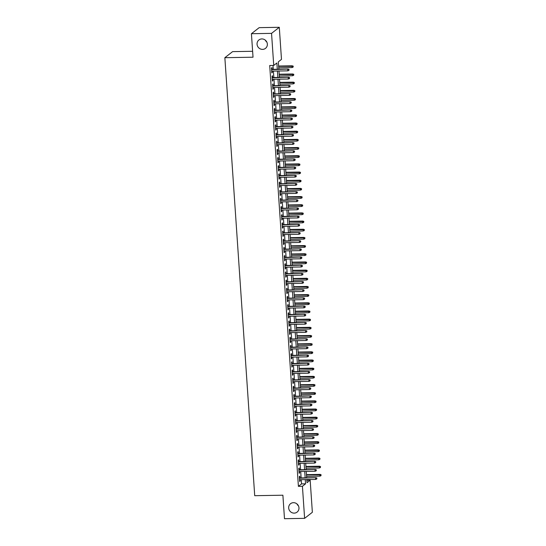 <?xml version="1.0" encoding="UTF-8"?>
<svg xmlns="http://www.w3.org/2000/svg" width="546" height="546" viewBox="0 0 546 546"><rect width="100%" height="100%" fill="white"/><g stroke="black" fill="none" stroke-linecap="round" stroke-linejoin="round"><path stroke-width="0.82" d="M293.468 502.675A5.337 5.057 51.9 0 1 297.113 512.1A5.337 5.057 51.9 0 1 289.032 509.589A5.337 5.057 51.9 0 1 293.468 502.675M261.855 38.93A5.337 5.057 51.9 0 1 265.499 48.362A5.337 5.057 51.9 0 1 257.412 45.844A5.337 5.057 51.9 0 1 261.855 38.93M298.457 505.842A5.337 5.057 51.9 0 1 296.935 503.897M266.844 42.103A5.337 5.057 51.9 0 1 265.322 40.158M252.621 51.283L232.603 51.631L224.856 57.692L254.716 495.693L282.889 495.208L284.486 518.7L304.613 518.352L302.423 486.281L305.562 483.817L305.275 479.613M224.856 57.692L253.03 57.207L251.426 33.715L259.173 27.648L279.293 27.3L281.483 59.371L278.337 61.834L278.842 69.24M306.866 480.268L310.169 480.214L312.36 512.284L304.613 518.352M299.979 477.941L299.856 476.167L299.331 476.576L299.665 481.483L300.191 481.074L300.095 479.702M299.42 469.772L299.297 467.997L298.778 468.407L299.112 473.314L299.631 472.897L299.542 471.526M298.86 461.595L298.744 459.828L298.218 460.237L298.553 465.137L299.078 464.728L298.983 463.356M298.307 453.426L298.184 451.651L297.659 452.068L297.993 456.968L298.519 456.558L298.423 455.187M297.747 445.256L297.625 443.482L297.106 443.891L297.44 448.798L297.959 448.389L297.87 447.017M297.195 437.087L297.072 435.312L296.546 435.722L296.881 440.622L297.406 440.212L297.311 438.841M296.635 428.91L296.512 427.143L295.993 427.552L296.328 432.452L296.847 432.043L296.751 430.671M296.075 420.741L295.959 418.966L295.434 419.376L295.768 424.283L296.294 423.873L296.198 422.502M295.522 412.571L295.4 410.797L294.874 411.206L295.209 416.107L295.734 415.697L295.639 414.325M294.963 404.395L294.84 402.627L294.321 403.037L294.656 407.937L295.174 407.528L295.086 406.156M294.403 396.225L294.287 394.451L293.762 394.86L294.096 399.768L294.622 399.358L294.526 397.986M293.85 388.056L293.728 386.281L293.202 386.691L293.536 391.591L294.062 391.182L293.966 389.81M293.291 379.88L293.168 378.112L292.649 378.521L292.984 383.422L293.502 383.012L293.414 381.64M292.738 371.71L292.615 369.935L292.09 370.345L292.424 375.252L292.949 374.843L292.854 373.471M292.178 363.54L292.055 361.766L291.537 362.175L291.871 367.076L292.39 366.666L292.301 365.294M291.619 355.364L291.503 353.596L290.977 354.006L291.311 358.906L291.837 358.497L291.741 357.125M291.066 347.195L290.943 345.42L290.417 345.83L290.752 350.737L291.277 350.327L291.182 348.955M290.506 339.025L290.383 337.251L289.865 337.66L290.199 342.567L290.718 342.158L290.629 340.786M289.946 330.849L289.83 329.081L289.305 329.491L289.639 334.391L290.165 333.981L290.069 332.61M289.394 322.679L289.271 320.905L288.745 321.321L289.08 326.221L289.605 325.812L289.51 324.44M288.834 314.51L288.711 312.735L288.192 313.145L288.527 318.052L289.046 317.642L288.957 316.27M288.281 306.34L288.158 304.566L287.633 304.975L287.967 309.875L288.493 309.466L288.397 308.094M287.722 298.164L287.599 296.396L287.08 296.806L287.414 301.706L287.933 301.296L287.844 299.925M287.162 289.994L287.046 288.22L286.52 288.629L286.855 293.536L287.38 293.127L287.285 291.755M286.609 281.825L286.486 280.05L285.961 280.46L286.295 285.36L286.821 284.951L286.725 283.579M286.049 273.648L285.927 271.881L285.408 272.29L285.742 277.191L286.261 276.781L286.172 275.409M285.49 265.479L285.374 263.704L284.848 264.114L285.183 269.021L285.708 268.612L285.613 267.24M284.937 257.309L284.814 255.535L284.289 255.944L284.623 260.845L285.149 260.435L285.053 259.063M284.377 249.133L284.254 247.365L283.736 247.775L284.07 252.675L284.589 252.266L284.5 250.894M283.824 240.963L283.702 239.189L283.176 239.598L283.51 244.506L284.036 244.096L283.94 242.724M283.265 232.794L283.142 231.019L282.623 231.429L282.958 236.329L283.476 235.92L283.388 234.548M282.705 224.618L282.589 222.85L282.064 223.259L282.398 228.16L282.924 227.75L282.828 226.378M282.152 216.448L282.029 214.674L281.504 215.083L281.838 219.99L282.364 219.581L282.268 218.209M281.593 208.279L281.47 206.504L280.951 206.914L281.286 211.821L281.804 211.411L281.716 210.039M281.033 200.102L280.917 198.335L280.391 198.744L280.726 203.644L281.251 203.235L281.156 201.863M280.48 191.933L280.357 190.165L279.832 190.574L280.166 195.475L280.692 195.065L280.596 193.694M279.921 183.763L279.798 181.989L279.279 182.398L279.613 187.305L280.132 186.896L280.043 185.524M279.368 175.594L279.245 173.819L278.719 174.229L279.054 179.129L279.579 178.719L279.484 177.348M278.808 167.417L278.685 165.65L278.167 166.059L278.501 170.959L279.02 170.55L278.931 169.178M278.248 159.248L278.132 157.473L277.607 157.883L277.941 162.79L278.467 162.38L278.371 161.009M277.696 151.078L277.573 149.304L277.047 149.713L277.382 154.614L277.907 154.204L277.812 152.832M277.136 142.902L277.013 141.134L276.494 141.544L276.829 146.444L277.348 146.035L277.259 144.663M276.576 134.732L276.46 132.958L275.935 133.367L276.269 138.274L276.795 137.865L276.699 136.493M276.023 126.563L275.901 124.788L275.375 125.198L275.71 130.098L276.235 129.689L276.139 128.317M275.464 118.386L275.341 116.619L274.822 117.028L275.157 121.929L275.675 121.519L275.587 120.147M274.911 110.217L274.788 108.442L274.263 108.852L274.597 113.759L275.123 113.35L275.027 111.978M274.351 102.047L274.228 100.273L273.71 100.682L274.044 105.59L274.563 105.173L274.474 103.801M273.792 93.871L273.676 92.103L273.15 92.513L273.485 97.413L274.01 97.004L273.915 95.632M273.239 85.702L273.116 83.927L272.59 84.337L272.925 89.244L273.45 88.834L273.355 87.462M272.679 77.532L272.556 75.757L272.038 76.167L272.372 81.074L272.891 80.665L272.802 79.293M277.307 69.267L276.877 62.981L273.737 65.438L269.71 65.506L298.403 486.35L301.542 483.892L301.255 479.681M301.133 477.921L300.696 471.512M300.573 469.751L300.136 463.336M300.02 461.582L299.583 455.166M299.461 453.405L299.024 446.997M298.908 445.236L298.471 438.82M298.348 437.066L297.911 430.651M297.788 428.89L297.352 422.481M297.236 420.72L296.799 414.305M296.676 412.551L296.239 406.135M296.116 404.374L295.679 397.966M295.563 396.205L295.127 389.789M295.004 388.035L294.567 381.62M294.451 379.859L294.014 373.45M293.891 371.69L293.455 365.281M293.332 363.52L292.895 357.104M292.779 355.344L292.342 348.935M292.219 347.174L291.782 340.765M291.66 339.005L291.223 332.589M291.107 330.835L290.67 324.42M290.547 322.659L290.11 316.25M289.994 314.489L289.557 308.074M289.435 306.32L288.998 299.904M288.875 298.143L288.438 291.735M288.322 289.974L287.885 283.558M287.762 281.804L287.326 275.389M287.203 273.628L286.766 267.219M286.65 265.458L286.213 259.043M286.09 257.289L285.654 250.873M285.538 249.113L285.101 242.704M284.978 240.943L284.541 234.534M284.418 232.773L283.981 226.358M283.865 224.597L283.429 218.188M283.306 216.428L282.869 210.019M282.746 208.258L282.309 201.843M282.193 200.089L281.756 193.673M281.634 191.912L281.197 185.504M281.081 183.743L280.644 177.327M280.521 175.573L280.084 169.158M279.962 167.397L279.525 160.988M279.409 159.227L278.972 152.812M278.849 151.058L278.412 144.642M278.289 142.881L277.853 136.473M277.737 134.712L277.3 128.296M277.177 126.542L276.74 120.127M276.624 118.366L276.187 111.957M276.064 110.196L275.628 103.788M275.505 102.027L275.068 95.611M274.952 93.851L274.515 87.442M274.392 85.681L273.955 79.272M273.839 77.512L273.396 71.096M273.28 69.342L273.014 65.452M272.12 69.356L272.004 67.588L271.478 67.997L271.812 72.898L272.338 72.488L272.242 71.117M251.426 33.715L271.546 33.367L279.293 27.3M298.403 486.35L302.423 486.281M273.737 65.438L271.546 33.367M305.159 477.852L304.723 471.437M304.6 469.683L304.163 463.267M304.047 461.507L303.603 455.098M303.487 453.337L303.05 446.921M302.928 445.167L302.491 438.752M302.375 436.991L301.938 430.582M301.815 428.822L301.378 422.406M301.255 420.652L300.819 414.237M300.703 412.476L300.266 406.067M300.143 404.306L299.706 397.897M299.59 396.137L299.147 389.721M299.031 387.96L298.594 381.552M298.471 379.791L298.034 373.382M297.918 371.621L297.481 365.206M297.358 363.452L296.922 357.036M296.799 355.275L296.362 348.867M296.246 347.106L295.809 340.69M295.686 338.936L295.25 332.521M295.133 330.76L294.69 324.351M294.574 322.59L294.137 316.175M294.014 314.421L293.577 308.005M293.461 306.245L293.025 299.836M292.902 298.075L292.465 291.66M292.342 289.906L291.905 283.49M291.789 281.729L291.352 275.32M291.23 273.56L290.793 267.151M290.677 265.39L290.233 258.975M290.117 257.221L289.68 250.805M289.557 249.044L289.121 242.636M289.005 240.875L288.568 234.459M288.445 232.705L288.008 226.29M287.885 224.529L287.449 218.12M287.332 216.359L286.896 209.944M286.773 208.19L286.336 201.774M286.22 200.013L285.776 193.605M285.66 191.844L285.224 185.428M285.101 183.674L284.664 177.259M284.548 175.498L284.111 169.089M283.988 167.329L283.551 160.92M283.429 159.159L282.992 152.744M282.876 150.983L282.439 144.574M282.316 142.813L281.879 136.404M281.763 134.644L281.327 128.228M281.204 126.474L280.767 120.059M280.644 118.298L280.207 111.889M280.091 110.128L279.654 103.713M279.532 101.959L279.095 95.543M278.972 93.782L278.535 87.374M278.419 85.613L277.982 79.197M277.859 77.443L277.423 71.028M306.818 479.586L307.029 482.671L310.169 480.214M278.965 71L279.402 77.416M279.525 79.17L279.962 85.586M280.078 87.346L280.514 93.755M280.637 95.516L281.074 101.931M281.197 103.685L281.634 110.101M281.75 111.862L282.186 118.27M282.309 120.031L282.746 126.447M282.862 128.201L283.299 134.616M283.422 136.377L283.859 142.786M283.981 144.547L284.418 150.962M284.534 152.716L284.971 159.132M285.094 160.893L285.531 167.301M285.654 169.062L286.09 175.471M286.206 177.232L286.643 183.647M286.766 185.408L287.203 191.817M287.319 193.577L287.756 199.986M287.879 201.747L288.315 208.162M288.438 209.917L288.875 216.332M288.991 218.093L289.428 224.502M289.551 226.262L289.987 232.678M290.11 234.432L290.547 240.847M290.663 242.608L291.1 249.017M291.223 250.778L291.66 257.193M291.776 258.947L292.212 265.363M292.335 267.124L292.772 273.532M292.895 275.293L293.332 281.709M293.448 283.463L293.885 289.878M294.007 291.639L294.444 298.048M294.567 299.809L295.004 306.217M295.12 307.978L295.557 314.394M295.679 316.154L296.116 322.563M296.232 324.324L296.669 330.733M296.792 332.494L297.229 338.909M297.352 340.663L297.788 347.079M297.904 348.839L298.341 355.248M298.464 357.009L298.901 363.424M299.024 365.178L299.461 371.594M299.577 373.355L300.013 379.763M300.136 381.524L300.573 387.94M300.689 389.694L301.126 396.109M301.249 397.87L301.685 404.279M301.808 406.04L302.245 412.455M302.361 414.209L302.798 420.625M302.921 422.386L303.358 428.794M303.48 430.555L303.917 436.964M304.033 438.725L304.47 445.14M304.593 446.901L305.03 453.31M305.146 455.071L305.583 461.479M305.705 463.24L306.142 469.656M306.265 471.41L306.702 477.825M301.542 483.892L305.562 483.817M271.785 72.502L272.338 72.488M272.345 80.671L272.891 80.665M272.898 88.841L273.45 88.834M273.457 97.017L274.01 97.004M274.017 105.187L274.563 105.173M274.57 113.356L275.123 113.35M275.129 121.526L275.675 121.519M275.682 129.702L276.235 129.689M276.242 137.872L276.795 137.865M276.802 146.041L277.348 146.035M277.354 154.218L277.907 154.204M277.914 162.387L278.467 162.38M278.474 170.557L279.02 170.55M279.026 178.733L279.579 178.719M279.586 186.903L280.132 186.896M280.139 195.072L280.692 195.065M280.699 203.249L281.251 203.235M281.258 211.418L281.804 211.411M281.811 219.588L282.364 219.581M282.371 227.764L282.924 227.75M282.93 235.933L283.476 235.92M283.483 244.103L284.036 244.096M284.043 252.272L284.589 252.266M284.596 260.449L285.149 260.435M285.155 268.618L285.708 268.612M285.715 276.788L286.261 276.781M286.268 284.964L286.821 284.951M286.827 293.134L287.38 293.127M287.387 301.303L287.933 301.296M287.94 309.48L288.493 309.466M288.5 317.649L289.046 317.642M289.052 325.819L289.605 325.812M289.612 333.995L290.165 333.981M290.172 342.165L290.718 342.158M290.725 350.334L291.277 350.327M291.284 358.51L291.837 358.497M291.844 366.68L292.39 366.666M292.397 374.849L292.949 374.843M292.956 383.019L293.502 383.012M293.509 391.195L294.062 391.182M294.069 399.365L294.622 399.358M294.628 407.534L295.174 407.528M295.181 415.711L295.734 415.697M295.741 423.88L296.294 423.873M296.301 432.05L296.847 432.043M296.853 440.226L297.406 440.212M297.413 448.396L297.959 448.389M297.966 456.565L298.519 456.558M298.525 464.742L299.078 464.728M299.085 472.911L299.631 472.897M299.638 481.081L300.191 481.074M288.841 69.622L288.895 70.441L289.046 69.458L287.687 69.376L287.79 70.85L271.69 71.13M271.594 69.656L288.063 69.083L271.574 69.369M289.046 69.458L288.063 69.083M287.79 70.85L288.895 70.441M293.079 67.158L293.236 66.182L293.079 67.158L291.974 67.574L292.253 65.807L278.624 66.039M293.025 66.346L278.644 66.332M291.974 67.574L278.747 67.8M292.253 65.807L293.236 66.182M289.394 77.791L289.455 78.61L289.605 77.628L288.24 77.552L288.343 79.02L272.249 79.3M272.147 77.825L288.622 77.252L272.126 77.539M289.605 77.628L288.622 77.252M288.343 79.02L289.455 78.61M289.953 85.968L290.008 86.78L290.165 85.804L288.8 85.722L288.902 87.189L272.809 87.469M272.707 86.002L289.175 85.429L272.686 85.715M290.165 85.804L289.175 85.429M288.902 87.189L290.008 86.78M290.513 94.137L290.568 94.956L290.718 93.973L289.36 93.892L289.455 95.366L273.362 95.646M273.266 94.171L289.735 93.598L273.246 93.885M290.718 93.973L289.735 93.598M289.455 95.366L290.568 94.956M291.066 102.307L291.12 103.126L291.277 102.143L289.912 102.068L290.015 103.535L273.921 103.815M273.819 102.341L290.295 101.768L273.799 102.054M291.277 102.143L290.295 101.768M290.015 103.535L291.12 103.126M293.639 75.334L293.789 74.352L293.639 75.334L292.533 75.744L292.806 73.976L279.183 74.215M293.584 74.515L279.204 74.502M292.533 75.744L279.306 75.969M292.806 73.976L293.789 74.352M294.198 83.504L294.349 82.521L294.198 83.504L293.086 83.913L293.366 82.146L279.743 82.385M294.137 82.685L279.764 82.671M293.086 83.913L279.859 84.145M293.366 82.146L294.349 82.521M294.751 91.673L294.908 90.697L294.751 91.673L293.646 92.083L293.919 90.322L280.296 90.554M294.697 90.861L280.316 90.841M293.646 92.083L280.419 92.315M293.919 90.322L294.908 90.697M295.311 99.85L295.461 98.867L295.311 99.85L294.205 100.259L294.478 98.492L280.856 98.73M295.256 99.031L280.876 99.017M294.205 100.259L280.978 100.484M294.478 98.492L295.461 98.867M291.625 110.476L291.68 111.295L291.837 110.312L290.472 110.237L290.574 111.705L274.474 111.985M274.379 110.517L290.847 109.944L274.358 110.224M291.837 110.312L290.847 109.944M290.574 111.705L291.68 111.295M295.864 108.019L296.021 107.036L295.864 108.019L294.758 108.429L295.038 106.661L281.415 106.9M295.809 107.2L281.429 107.187M294.758 108.429L281.531 108.661M295.038 106.661L296.021 107.036M292.178 118.653L292.24 119.472L292.39 118.489L291.032 118.407L291.127 119.881L275.034 120.154M274.931 118.687L291.407 118.113L274.918 118.4M292.39 118.489L291.407 118.113M291.127 119.881L292.24 119.472M296.423 116.189L296.58 115.206L296.423 116.189L295.318 116.598L295.591 114.837L281.968 115.069M296.369 115.377L281.989 115.356M295.318 116.598L282.091 116.83M295.591 114.837L296.58 115.206M292.738 126.822L292.793 127.641L292.949 126.658L291.584 126.576L291.687 128.051L275.594 128.33M275.491 126.856L291.96 126.283L275.471 126.57M292.949 126.658L291.96 126.283M291.687 128.051L292.793 127.641M296.983 124.365L297.133 123.382L296.983 124.365L295.871 124.775L296.15 123.007L282.528 123.239M296.928 123.546L282.548 123.532M295.871 124.775L282.644 125M296.15 123.007L297.133 123.382M293.298 134.992L293.352 135.811L293.502 134.828L292.144 134.753L292.246 136.22L276.146 136.5M276.051 135.033L292.519 134.459L276.03 134.739M293.502 134.828L292.519 134.459M292.246 136.22L293.352 135.811M297.536 132.535L297.693 131.552L297.536 132.535L296.43 132.944L296.71 131.177L283.081 131.415M297.481 131.716L283.101 131.702M296.43 132.944L283.203 133.176M296.71 131.177L297.693 131.552M293.85 143.168L293.912 143.98L294.062 143.004L292.697 142.922L292.799 144.397L276.706 144.67M276.604 143.202L293.079 142.629L276.583 142.916M294.062 143.004L293.079 142.629M292.799 144.397L293.912 143.98M298.096 140.704L298.246 139.721L298.096 140.704L296.99 141.114L297.263 139.353L283.64 139.585M298.041 139.885L283.661 139.872M296.99 141.114L283.763 141.346M297.263 139.353L298.246 139.721M294.41 151.338L294.465 152.157L294.622 151.174L293.257 151.092L293.359 152.566L277.266 152.846M277.163 151.372L293.632 150.798L277.143 151.085M294.622 151.174L293.632 150.798M293.359 152.566L294.465 152.157M298.655 148.874L298.805 147.898L298.655 148.874L297.543 149.29L297.823 147.522L284.2 147.754M298.594 148.062L284.22 148.048M297.543 149.29L284.316 149.515M297.823 147.522L298.805 147.898M294.97 159.507L295.024 160.326L295.174 159.343L293.816 159.268L293.912 160.736L277.818 161.015M277.723 159.548L294.192 158.968L277.702 159.255M295.174 159.343L294.192 158.968M293.912 160.736L295.024 160.326M299.208 157.05L299.365 156.067L299.208 157.05L298.102 157.46L298.375 155.692L284.753 155.931M299.153 156.231L284.773 156.217M298.102 157.46L284.875 157.685M298.375 155.692L299.365 156.067M295.522 167.683L295.577 168.496L295.734 167.52L294.369 167.438L294.471 168.912L278.378 169.185M278.276 167.718L294.751 167.144L278.255 167.431M295.734 167.52L294.751 167.144M294.471 168.912L295.577 168.496M299.768 165.22L299.918 164.237L299.768 165.22L298.662 165.629L298.935 163.868L285.312 164.1M299.713 164.401L285.333 164.387M298.662 165.629L285.435 165.861M298.935 163.868L299.918 164.237M296.082 175.853L296.137 176.672L296.294 175.689L294.929 175.607L295.031 177.081L278.931 177.361M278.835 175.887L295.304 175.314L278.815 175.6M296.294 175.689L295.304 175.314M295.031 177.081L296.137 176.672M300.32 173.389L300.477 172.413L300.32 173.389L299.215 173.805L299.495 172.038L285.872 172.27M300.266 172.577L285.886 172.563M299.215 173.805L285.988 174.031M299.495 172.038L300.477 172.413M296.635 184.022L296.696 184.841L296.847 183.859L295.488 183.784L295.584 185.251L279.491 185.531M279.388 184.057L295.864 183.483L279.375 183.77M296.847 183.859L295.864 183.483M295.584 185.251L296.696 184.841M300.88 181.565L301.037 180.583L300.88 181.565L299.774 181.975L300.047 180.207L286.425 180.446M300.826 180.746L286.445 180.733M299.774 181.975L286.548 182.2M300.047 180.207L301.037 180.583M297.195 192.199L297.249 193.011L297.406 192.035L296.041 191.953L296.144 193.42L280.05 193.7M279.948 192.233L296.417 191.66L279.927 191.946M297.406 192.035L296.417 191.66M296.144 193.42L297.249 193.011M301.44 189.735L301.59 188.752L301.44 189.735L300.327 190.145L300.607 188.377L286.984 188.616M301.385 188.916L287.005 188.902M300.327 190.145L287.1 190.377M300.607 188.377L301.59 188.752M297.754 200.368L297.809 201.187L297.959 200.205L296.601 200.123L296.703 201.597L280.603 201.877M280.507 200.402L296.976 199.829L280.487 200.116M297.959 200.205L296.976 199.829M296.703 201.597L297.809 201.187M301.993 197.905L302.15 196.929L301.993 197.905L300.887 198.314L301.167 196.553L287.537 196.785M301.938 197.092L287.558 197.079M300.887 198.314L287.66 198.546M301.167 196.553L302.15 196.929M298.307 208.538L298.369 209.357L298.519 208.374L297.154 208.299L297.256 209.766L281.163 210.046M281.06 208.572L297.536 207.999L281.04 208.285M298.519 208.374L297.536 207.999M297.256 209.766L298.369 209.357M302.552 206.081L302.702 205.098L302.552 206.081L301.447 206.49L301.72 204.723L288.097 204.962M302.498 205.262L288.117 205.248M301.447 206.49L288.22 206.716M301.72 204.723L302.702 205.098M298.867 216.714L298.921 217.526L299.078 216.55L297.713 216.469L297.816 217.936L281.722 218.216M281.62 216.748L298.089 216.175L281.6 216.455M299.078 216.55L298.089 216.175M297.816 217.936L298.921 217.526M303.112 214.25L303.262 213.268L303.112 214.25L301.999 214.66L302.279 212.892L288.657 213.131M303.05 213.431L288.677 213.418M301.999 214.66L288.773 214.892M302.279 212.892L303.262 213.268M299.426 224.884L299.481 225.703L299.631 224.72L298.273 224.638L298.369 226.112L282.275 226.392M282.18 224.918L298.648 224.345L282.159 224.631M299.631 224.72L298.648 224.345M298.369 226.112L299.481 225.703M303.665 222.42L303.822 221.444L303.665 222.42L302.559 222.829L302.832 221.069L289.209 221.301M303.61 221.608L289.23 221.587M302.559 222.829L289.332 223.061M302.832 221.069L303.822 221.444M299.979 233.053L300.034 233.872L300.191 232.889L298.826 232.814L298.928 234.282L282.835 234.562M282.732 233.087L299.208 232.514L282.712 232.801M300.191 232.889L299.208 232.514M298.928 234.282L300.034 233.872M304.224 230.596L304.375 229.613L304.224 230.596L303.119 231.006L303.392 229.238L289.769 229.477M304.17 229.777L289.79 229.764M303.119 231.006L289.892 231.231M303.392 229.238L304.375 229.613M300.539 241.223L300.593 242.042L300.75 241.059L299.385 240.984L299.488 242.451L283.388 242.731M283.292 241.264L299.761 240.69L283.272 240.97M300.75 241.059L299.761 240.69M299.488 242.451L300.593 242.042M304.777 238.766L304.934 237.783L304.777 238.766L303.672 239.175L303.951 237.408L290.329 237.647M304.723 237.947L290.342 237.933M303.672 239.175L290.445 239.407M303.951 237.408L304.934 237.783M301.092 249.399L301.153 250.218L301.303 249.235L299.945 249.153L300.041 250.628L283.947 250.901M283.845 249.433L300.32 248.86L283.831 249.147M301.303 249.235L300.32 248.86M300.041 250.628L301.153 250.218M305.337 246.935L305.494 245.953L305.337 246.935L304.231 247.345L304.504 245.584L290.882 245.816M305.282 246.116L290.902 246.103M304.231 247.345L291.004 247.577M304.504 245.584L305.494 245.953M301.651 257.569L301.706 258.388L301.863 257.405L300.498 257.323L300.6 258.797L284.507 259.077M284.405 257.603L300.873 257.03L284.384 257.316M301.863 257.405L300.873 257.03M300.6 258.797L301.706 258.388M305.897 255.112L306.047 254.129L305.897 255.112L304.784 255.521L305.064 253.754L291.441 253.986M305.842 254.293L291.462 254.279M304.784 255.521L291.557 255.746M305.064 253.754L306.047 254.129M302.211 265.738L302.266 266.557L302.416 265.574L301.058 265.499L301.16 266.967L285.06 267.247M284.964 265.779L301.433 265.206L284.944 265.486M302.416 265.574L301.433 265.206M301.16 266.967L302.266 266.557M306.449 263.281L306.606 262.298L306.449 263.281L305.344 263.691L305.623 261.923L291.994 262.162M306.395 262.462L292.014 262.449M305.344 263.691L292.117 263.923M305.623 261.923L306.606 262.298M302.764 273.915L302.825 274.727L302.975 273.751L301.61 273.669L301.713 275.143L285.619 275.416M285.517 273.949L301.993 273.375L285.497 273.662M302.975 273.751L301.993 273.375M301.713 275.143L302.825 274.727M307.009 271.451L307.159 270.468L307.009 271.451L305.903 271.86L306.176 270.099L292.554 270.331M306.954 270.632L292.574 270.618M305.903 271.86L292.676 272.092M306.176 270.099L307.159 270.468M303.323 282.084L303.378 282.903L303.535 281.92L302.17 281.838L302.272 283.313L286.179 283.592M286.077 282.118L302.545 281.545L286.056 281.832M303.535 281.92L302.545 281.545M302.272 283.313L303.378 282.903M307.569 279.62L307.719 278.644L307.569 279.62L306.456 280.037L306.736 278.269L293.113 278.501M307.507 278.808L293.134 278.794M306.456 280.037L293.229 280.262M306.736 278.269L307.719 278.644M303.883 290.254L303.938 291.073L304.088 290.09L302.73 290.015L302.825 291.482L286.732 291.762M286.636 290.295L303.105 289.714L286.616 290.001M304.088 290.09L303.105 289.714M302.825 291.482L303.938 291.073M308.121 287.797L308.278 286.814L308.121 287.797L307.016 288.206L307.289 286.438L293.666 286.677M308.067 286.978L293.687 286.964M307.016 288.206L293.789 288.431M307.289 286.438L308.278 286.814M304.436 298.43L304.491 299.242L304.648 298.266L303.283 298.184L303.385 299.658L287.292 299.931M287.189 298.464L303.665 297.891L287.169 298.177M304.648 298.266L303.665 297.891M303.385 299.658L304.491 299.242M308.681 295.966L308.831 294.983L308.681 295.966L307.575 296.376L307.848 294.608L294.226 294.847M308.626 295.147L294.246 295.133M307.575 296.376L294.349 296.608M307.848 294.608L308.831 294.983M304.996 306.599L305.05 307.418L305.207 306.436L303.842 306.354L303.945 307.828L287.844 308.108M287.749 306.634L304.218 306.06L287.728 306.347M305.207 306.436L304.218 306.06M303.945 307.828L305.05 307.418M309.234 304.136L309.391 303.16L309.234 304.136L308.128 304.552L308.408 302.784L294.785 303.016M309.179 303.323L294.799 303.31M308.128 304.552L294.901 304.777M308.408 302.784L309.391 303.16M305.548 314.769L305.61 315.588L305.76 314.605L304.402 314.53L304.497 315.998L288.404 316.277M288.302 314.803L304.777 314.23L288.288 314.516M305.76 314.605L304.777 314.23M304.497 315.998L305.61 315.588M309.794 312.312L309.951 311.329L309.794 312.312L308.688 312.721L308.961 310.954L295.338 311.193M309.739 311.493L295.359 311.479M308.688 312.721L295.461 312.947M308.961 310.954L309.951 311.329M306.108 322.945L306.163 323.758L306.32 322.782L304.955 322.7L305.057 324.167L288.964 324.447M288.861 322.979L305.33 322.406L288.841 322.693M306.32 322.782L305.33 322.406M305.057 324.167L306.163 323.758M310.353 320.482L310.503 319.499L310.353 320.482L309.241 320.891L309.521 319.123L295.898 319.362M310.299 319.663L295.918 319.649M309.241 320.891L296.014 321.123M309.521 319.123L310.503 319.499M306.668 331.115L306.722 331.934L306.872 330.951L305.514 330.869L305.617 332.343L289.517 332.623M289.421 331.149L305.89 330.576L289.4 330.862M306.872 330.951L305.89 330.576M305.617 332.343L306.722 331.934M310.906 328.651L311.063 327.675L310.906 328.651L309.8 329.061L310.08 327.3L296.451 327.532M310.851 327.839L296.471 327.825M309.8 329.061L296.574 329.293M310.08 327.3L311.063 327.675M307.221 339.284L307.275 340.103L307.432 339.121L306.067 339.046L306.17 340.513L290.076 340.793M289.974 339.319L306.449 338.745L289.953 339.032M307.432 339.121L306.449 338.745M306.17 340.513L307.275 340.103M311.466 336.827L311.616 335.845L311.466 336.827L310.36 337.237L310.633 335.469L297.01 335.708M311.411 336.008L297.031 335.995M310.36 337.237L297.133 337.462M310.633 335.469L311.616 335.845M307.78 347.461L307.835 348.273L307.992 347.297L306.627 347.215L306.729 348.682L290.636 348.962M290.533 347.495L307.002 346.922L290.513 347.201M307.992 347.297L307.002 346.922M306.729 348.682L307.835 348.273M312.025 344.997L312.175 344.014L312.025 344.997L310.913 345.406L311.193 343.639L297.57 343.878M311.964 344.178L297.59 344.164M310.913 345.406L297.686 345.638M311.193 343.639L312.175 344.014M308.34 355.63L308.394 356.449L308.545 355.466L307.186 355.385L307.282 356.859L291.189 357.139M291.093 355.664L307.562 355.091L291.073 355.378M308.545 355.466L307.562 355.091M307.282 356.859L308.394 356.449M312.578 353.166L312.735 352.19L312.578 353.166L311.473 353.576L311.746 351.815L298.123 352.047M312.524 352.354L298.143 352.334M311.473 353.576L298.246 353.808M311.746 351.815L312.735 352.19M308.893 363.8L308.947 364.619L309.104 363.636L307.739 363.561L307.842 365.028L291.748 365.308M291.646 363.834L308.121 363.261L291.625 363.547M309.104 363.636L308.121 363.261M307.842 365.028L308.947 364.619M313.138 361.343L313.288 360.36L313.138 361.343L312.032 361.752L312.305 359.985L298.682 360.223M313.083 360.524L298.703 360.51M312.032 361.752L298.805 361.978M312.305 359.985L313.288 360.36M309.452 371.969L309.507 372.788L309.664 371.806L308.299 371.73L308.401 373.198L292.301 373.478M292.206 372.01L308.674 371.437L292.185 371.717M309.664 371.806L308.674 371.437M308.401 373.198L309.507 372.788M313.691 369.512L313.848 368.53L313.691 369.512L312.585 369.922L312.865 368.154L299.242 368.393M313.636 368.693L299.256 368.68M312.585 369.922L299.358 370.154M312.865 368.154L313.848 368.53M310.005 380.146L310.067 380.958L310.217 379.982L308.859 379.9L308.954 381.374L292.861 381.647M292.758 380.18L309.234 379.607L292.745 379.893M310.217 379.982L309.234 379.607M308.954 381.374L310.067 380.958M314.25 377.682L314.407 376.699L314.25 377.682L313.145 378.091L313.418 376.33L299.795 376.563M314.196 376.863L299.815 376.849M313.145 378.091L299.918 378.323M313.418 376.33L314.407 376.699M310.565 388.315L310.619 389.134L310.776 388.151L309.411 388.07L309.514 389.544L293.42 389.824M293.318 388.349L309.787 387.776L293.298 388.063M310.776 388.151L309.787 387.776M309.514 389.544L310.619 389.134M314.81 385.858L314.96 384.875L314.81 385.858L313.697 386.268L313.977 384.5L300.355 384.732M314.755 385.039L300.375 385.026M313.697 386.268L300.471 386.493M313.977 384.5L314.96 384.875M311.124 396.485L311.179 397.304L311.329 396.321L309.971 396.246L310.073 397.713L293.973 397.993M293.878 396.526L310.346 395.952L293.857 396.232M311.329 396.321L310.346 395.952M310.073 397.713L311.179 397.304M315.363 394.028L315.52 393.045L315.363 394.028L314.257 394.437L314.537 392.67L300.907 392.908M315.308 393.209L300.928 393.195M314.257 394.437L301.03 394.669M314.537 392.67L315.52 393.045M311.677 404.661L311.732 405.473L311.889 404.497L310.524 404.415L310.626 405.89L294.533 406.163M294.43 404.695L310.906 404.122L294.41 404.409M311.889 404.497L310.906 404.122M310.626 405.89L311.732 405.473M315.922 402.197L316.073 401.214L315.922 402.197L314.817 402.607L315.09 400.846L301.467 401.078M315.868 401.378L301.488 401.365M314.817 402.607L301.59 402.839M315.09 400.846L316.073 401.214M312.237 412.831L312.292 413.65L312.449 412.667L311.084 412.585L311.186 414.059L295.093 414.339M294.99 412.865L311.459 412.291L294.97 412.578M312.449 412.667L311.459 412.291M311.186 414.059L312.292 413.65M316.482 410.367L316.632 409.391L316.482 410.367L315.37 410.783L315.649 409.015L302.027 409.247M316.421 409.555L302.047 409.541M315.37 410.783L302.143 411.008M315.649 409.015L316.632 409.391M312.797 421L312.851 421.819L313.001 420.836L311.643 420.761L311.739 422.229L295.645 422.508M295.55 421.034L312.019 420.461L295.529 420.748M313.001 420.836L312.019 420.461M311.739 422.229L312.851 421.819M317.035 418.543L317.192 417.56L317.035 418.543L315.929 418.953L316.202 417.185L302.58 417.424M316.98 417.724L302.6 417.71M315.929 418.953L302.702 419.178M316.202 417.185L317.192 417.56M313.349 429.176L313.404 429.989L313.561 429.013L312.196 428.931L312.298 430.405L296.205 430.678M296.103 429.211L312.578 428.637L296.082 428.924M313.561 429.013L312.578 428.637M312.298 430.405L313.404 429.989M317.595 426.713L317.745 425.73L317.595 426.713L316.489 427.122L316.762 425.354L303.139 425.593M317.54 425.894L303.16 425.88M316.489 427.122L303.262 427.354M316.762 425.354L317.745 425.73M313.909 437.346L313.964 438.165L314.121 437.182L312.756 437.1L312.858 438.575L296.758 438.854M296.662 437.38L313.131 436.807L296.642 437.093M314.121 437.182L313.131 436.807M312.858 438.575L313.964 438.165M318.147 434.882L318.304 433.906L318.147 434.882L317.042 435.298L317.322 433.531L303.699 433.763M318.093 434.07L303.712 434.056M317.042 435.298L303.815 435.524M317.322 433.531L318.304 433.906M314.462 445.516L314.523 446.335L314.673 445.352L313.315 445.277L313.411 446.744L297.317 447.024M297.215 445.55L313.691 444.976L297.195 445.263M314.673 445.352L313.691 444.976M313.411 446.744L314.523 446.335M318.707 443.059L318.864 442.076L318.707 443.059L317.601 443.468L317.874 441.7L304.252 441.939M318.652 442.24L304.272 442.226M317.601 443.468L304.375 443.693M317.874 441.7L318.864 442.076M315.022 453.692L315.076 454.504L315.233 453.528L313.868 453.446L313.97 454.914L297.877 455.193M297.775 453.726L314.243 453.153L297.754 453.439M315.233 453.528L314.243 453.153M313.97 454.914L315.076 454.504M319.267 451.228L319.417 450.245L319.267 451.228L318.154 451.638L318.434 449.87L304.811 450.109M319.212 450.409L304.832 450.395M318.154 451.638L304.927 451.87M318.434 449.87L319.417 450.245M315.581 461.861L315.636 462.68L315.786 461.698L314.428 461.616L314.53 463.09L298.43 463.37M298.334 461.896L314.803 461.322L298.314 461.609M315.786 461.698L314.803 461.322M314.53 463.09L315.636 462.68M319.82 459.398L319.976 458.422L319.82 459.398L318.714 459.807L318.994 458.046L305.364 458.278M319.765 458.585L305.385 458.565M318.714 459.807L305.487 460.039M318.994 458.046L319.976 458.422M316.134 470.031L316.189 470.85L316.346 469.867L314.981 469.792L315.083 471.259L298.99 471.539M298.887 470.065L315.363 469.492L298.867 469.778M316.346 469.867L315.363 469.492M315.083 471.259L316.189 470.85M320.379 467.574L320.529 466.591L320.379 467.574L319.274 467.983L319.546 466.216L305.924 466.455M320.325 466.755L305.944 466.741M319.274 467.983L306.047 468.209M319.546 466.216L320.529 466.591M316.694 478.2L316.748 479.019L316.905 478.037L315.54 477.962L315.643 479.429L299.549 479.709M299.447 478.241L315.916 477.668L299.426 477.948M316.905 478.037L315.916 477.668M315.643 479.429L316.748 479.019M320.939 475.743L321.089 474.761L320.939 475.743L319.826 476.153L320.106 474.385L306.483 474.624M320.877 474.924L306.504 474.911M319.826 476.153L306.599 476.385M320.106 474.385L321.089 474.761"/></g></svg>
